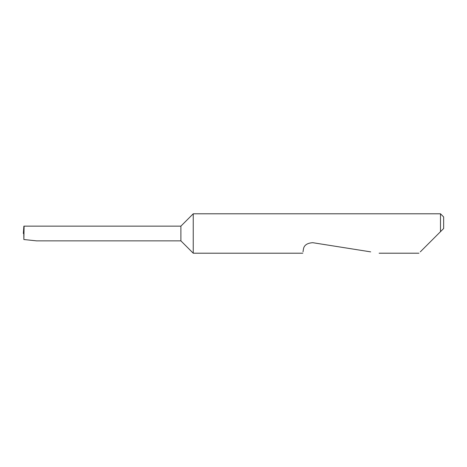 <?xml version="1.0" encoding="UTF-8"?>
<svg xmlns="http://www.w3.org/2000/svg" width="467" height="467" viewBox="0 0 467 467"><rect width="100%" height="100%" fill="white"/><g stroke="black" fill="none" stroke-linecap="round" stroke-linejoin="round"><path stroke-width="0.7" d="M302.791 253.207L193.239 253.207L180.892 240.855L180.892 226.145L29.474 226.145M193.239 253.207L193.239 213.793L440.498 213.793L440.498 231.661L438.659 233.5L443.65 228.509L440.498 231.661M420.288 251.871L438.659 233.5M303.001 251.871L303.375 249.512C303.854 245.35 306.977 243.079 312.756 242.694L370.675 251.871M23.35 233.5L23.87 226.145L23.35 233.5L23.969 233.5L23.858 239.524L36.508 240.855L180.892 240.855M23.858 239.524L23.799 233.5M29.544 226.145L24.097 226.145L23.969 233.5M440.498 213.793L443.65 216.945L443.65 228.509M418.952 253.207L379.116 253.207M180.892 226.145L193.239 213.793"/></g></svg>

